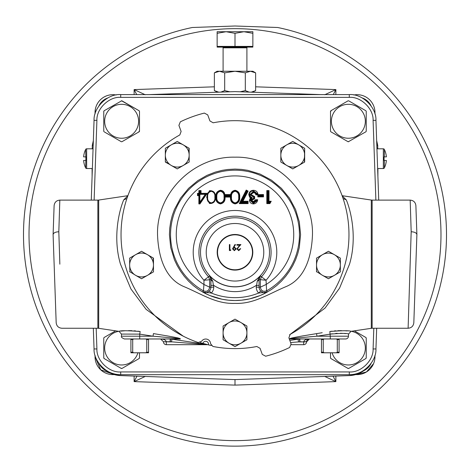 <?xml version="1.0" encoding="UTF-8"?>
<svg xmlns="http://www.w3.org/2000/svg" width="470" height="470" viewBox="0 0 470 470"><rect width="100%" height="100%" fill="white"/><g stroke="black" fill="none" stroke-linecap="round" stroke-linejoin="round"><path stroke-width="0.7" d="M300.571 234.648L299.314 221.852L295.583 209.555L289.52 198.217L281.365 188.282L271.431 180.128L260.092 174.064L247.79 170.334L241.427 169.388L235.012 169.077L227.768 169.476L222.204 170.334L215.195 172.138L206.959 175.369L197.899 180.58L188.652 188.264L180.48 198.217L174.417 209.555L172.249 215.613L170.686 221.84L169.741 228.22L169.429 234.648L170.686 247.437L174.417 259.74L177.172 265.556L180.439 271.043L184.24 276.272L188.523 281.125L193.252 285.519L198.405 289.414L203.933 292.74L209.79 295.512L222.145 299.261L228.543 300.207L234.988 300.524L241.568 300.195L249.517 298.908L260.21 295.512L266.055 292.745L271.595 289.414L276.748 285.519L281.477 281.125L285.731 276.307L289.508 271.125L292.828 265.556L295.583 259.74L297.745 253.706L299.308 247.479L300.571 234.648M121.307 100.833A20.445 20.445 0 0 1 121.63 100.833L104.087 110.779L103.764 111.643M121.63 104.305A16.973 16.973 0 0 1 138.597 121.278A16.973 16.973 0 0 1 121.63 138.245A16.973 16.973 0 0 1 104.657 121.278A16.973 16.973 0 0 1 121.63 104.305M139.49 111.331L139.173 110.779L121.63 100.833A20.445 20.445 0 0 1 121.947 100.833L139.173 110.779A20.445 20.445 0 0 1 139.49 111.331L139.49 131.218A20.445 20.445 0 0 1 139.173 131.776L121.947 141.717A20.445 20.445 0 0 1 121.63 141.717A20.445 20.445 0 0 1 121.307 141.717L104.616 132.082M348.693 141.717A20.445 20.445 0 0 1 348.37 141.717L365.913 131.776L366.236 131.218L366.236 111.331L365.913 110.779A20.445 20.445 0 0 1 366.236 111.331L366.236 131.218A20.445 20.445 0 0 1 365.913 131.776L365.384 132.082M348.37 138.245A16.973 16.973 0 0 1 331.403 121.278A16.973 16.973 0 0 1 348.37 104.305A16.973 16.973 0 0 1 365.343 121.278A16.973 16.973 0 0 1 348.37 138.245M347.518 141.411L348.37 141.717A20.445 20.445 0 0 1 348.053 141.717L330.827 131.776A20.445 20.445 0 0 1 330.51 131.218L330.51 111.331A20.445 20.445 0 0 1 330.827 110.779L348.053 100.833A20.445 20.445 0 0 1 348.37 100.833A20.445 20.445 0 0 1 348.693 100.833L365.913 110.779M349.228 368.151L348.693 368.462A20.445 20.445 0 0 1 348.37 368.462A20.445 20.445 0 0 1 348.053 368.462L330.827 358.516A20.445 20.445 0 0 1 330.51 357.964L330.51 352.782M366.236 357.652L365.913 358.516L348.693 368.462L347.518 368.151M351.29 331.303A16.973 16.973 0 0 1 365.278 349.486A16.973 16.973 0 0 1 332.084 352.782M139.49 357.652L139.173 358.516L121.947 368.462A20.445 20.445 0 0 1 121.63 368.462A20.445 20.445 0 0 1 121.307 368.462L104.087 358.516A20.445 20.445 0 0 1 103.764 357.964L103.764 338.077A20.445 20.445 0 0 1 104.087 337.519L115.649 330.845M121.947 368.462L120.772 368.151M137.916 352.782A16.973 16.973 0 0 1 104.722 349.486A16.973 16.973 0 0 1 118.71 331.303M342.131 195.784L346.272 199.868C350.285 208.95 357.723 236.598 349.521 264.181L339.54 288.145L325.093 308.05L289.549 334.834M160.434 336.814L153.014 336.209L139.731 334.117L140.154 331.509C127.517 330.539 120.473 330.486 119.022 331.35C120.455 330.486 127.499 330.539 140.154 331.509L137.798 331.18M135.824 330.962L133.962 330.804M132.011 330.698L128.527 330.633M125.425 330.727L120.702 331.133M153.014 336.209L174.722 338.118L179.834 338.97L139.731 338.97L139.731 336.209L153.014 336.209L153.437 333.594L168.466 336.109C172.049 336.867 181.438 338.241 180.257 339.052L170.592 338.999L201.577 343.688A2.855 0.599 -81.4 0 0 201.154 344.169L203.622 344.081A2.855 0.987 73.3 0 0 202.811 343.599L203.222 343.476M183.324 336.226L146.111 309.354L130.936 288.974L120.479 264.181C112.277 236.551 119.715 208.997 123.728 199.868L127.869 195.784M290.178 334.364A113.963 113.963 0 0 0 213.168 122.793L209.937 120.966L207.722 114.88L204.338 113.082A125.373 125.373 0 0 0 180.345 121.818L178.905 125.367L181.126 131.453L179.822 134.931A113.963 113.963 0 0 0 198.24 342.518L201.577 341.332A4.882 4.882 0 0 1 210.601 343.752L212.898 346.449A113.963 113.963 0 0 0 256.832 346.502L260.063 348.329L262.278 354.415L265.662 356.213A125.373 125.373 0 0 0 289.655 347.477L291.095 343.928L288.874 337.842L290.178 334.364M410.151 264.181L408.113 328.248L411.18 231.757L410.175 200.114L411.18 231.757C414.611 231.922 416.52 232.867 416.896 234.595L415.885 205.631L416.902 234.648L413.823 322.731L416.896 234.595M332.202 331.18L329.846 331.509C342.483 330.539 349.527 330.486 350.978 331.35C349.545 330.486 342.501 330.539 329.846 331.509L330.269 336.209L348.47 336.209L348.54 334.076C347.453 333.171 341.361 333.189 330.269 334.117L332.319 333.782M59.849 264.181L58.821 231.757C55.39 231.922 53.48 232.867 53.104 234.595L54.115 205.631L53.098 234.648L56.177 322.731L53.098 234.648M348.47 336.209A2.855 2.855 0 0 1 345.615 338.97L290.166 338.97L295.272 338.118L316.986 336.209L330.269 336.209L330.269 338.97L343.376 338.97M256.256 287.17L260.339 287.17L260.339 279.662L259.058 279.662L259.111 287.17A5.423 5.423 0 0 0 260.709 291.012C263.235 292.875 265.427 293.221 267.283 292.064A65.871 65.871 0 0 1 202.717 292.064L203.41 290.83L203.951 284.509L209.661 287.17C208.98 290.789 206.894 292.005 203.41 290.83A64.455 64.455 0 0 1 235 170.193A64.455 64.455 0 0 1 266.59 290.83C263.106 292.005 261.02 290.789 260.339 287.17L266.049 284.509A58.744 58.744 0 0 0 235 175.903A58.744 58.744 0 0 0 203.951 284.509L203.951 280.249L208.545 276.807L209.661 279.662L209.661 287.17L213.744 287.17A8.278 8.278 0 0 1 211.306 293.039L202.717 292.064C204.573 293.221 206.765 292.875 209.291 291.012L211.306 293.039A63.015 63.015 0 0 0 258.694 293.039A8.278 8.278 0 0 1 256.256 287.17L257.284 281.066L260.374 275.802L259.058 279.662A2.855 1.533 178.7 0 1 257.284 281.066M54.132 264.181L55.378 299.942C55.742 310.353 55.742 310.353 55.378 299.942M242.491 201.048L242.914 201.742L241.245 202.288L242.379 201.119A0.476 0.476 -121.4 0 0 242.802 201.812L247.061 201.812A0.476 0.476 45 0 1 247.537 202.288L247.061 202.288L247.126 201.742A0.476 0.476 45 0 1 247.602 202.218L247.537 202.588A0.476 0.476 135 0 1 247.061 203.064L247.061 202.588L247.602 202.658A0.476 0.476 135 0 1 247.126 203.134L240.946 203.064A0.476 0.476 -121.4 0 1 240.523 202.37L240.946 202.588L240.834 203.134A0.476 0.476 -121.4 0 1 240.411 202.441L246.221 191.249A0.476 0.476 -17 0 1 246.873 191.049L246.644 191.466L246.192 191.155A0.476 0.476 -17 0 1 246.844 190.955L246.991 191.114A0.476 0.476 73 0 1 247.185 191.748L246.762 191.531L247.079 191.084A0.476 0.476 73 0 1 247.273 191.719L242.491 201.048A0.476 0.476 -121.4 0 0 242.914 201.742L247.126 201.742L248.078 201.266L247.602 202.218L248.078 203.61L247.126 203.134L240.834 203.134L239.277 203.61L240.411 202.441L246.192 191.155L246.215 190.068L247.079 191.084L248.119 191.114L247.273 191.719L242.491 201.048M199.821 202.881A0.476 0.476 -162.8 0 1 199.345 202.405L200.279 202.458A0.476 0.476 -162.8 0 1 199.409 202.188L199.409 195.602A0.476 0.476 45 0 0 198.933 195.126L199.885 194.65L199.345 195.667A0.476 0.476 45 0 0 198.869 195.191L198.51 195.126A0.476 0.476 -135 0 1 198.035 194.65L198.51 194.65L198.446 195.191A0.476 0.476 -135 0 1 197.97 194.715L198.035 194.345A0.476 0.476 -45 0 1 198.51 193.869L198.51 194.345L197.97 194.28A0.476 0.476 -45 0 1 198.446 193.805L198.933 193.869A0.476 0.476 135 0 0 199.409 193.393L199.885 194.345L198.869 193.805A0.476 0.476 135 0 0 199.345 193.329L199.409 191.126L200.038 191.126A0.476 0.476 45 0 1 200.514 191.601L200.038 191.601L200.103 191.055A0.476 0.476 45 0 1 200.578 191.531L200.514 193.393A0.476 0.476 -135 0 0 200.99 193.869L200.038 194.345L200.578 193.329A0.476 0.476 -135 0 0 201.054 193.805L205.273 193.869A0.476 0.476 62.2 0 1 205.66 194.615L205.396 193.805A0.476 0.476 62.2 0 1 205.79 194.551L200.208 202.676A0.476 0.476 -162.8 0 1 199.821 202.881M269.475 201.812A0.476 0.476 59.9 0 1 269.886 202.523L269.475 202.288L269.592 201.742A0.476 0.476 59.9 0 1 270.003 202.453L269.715 202.823A0.476 0.476 149.9 0 1 269.304 203.064L269.304 202.588L269.757 202.893A0.476 0.476 149.9 0 1 269.339 203.134L267.829 203.064A0.476 0.476 -135 0 1 267.354 202.588L267.829 202.588L267.759 203.134A0.476 0.476 -135 0 1 267.283 202.658L267.354 191.601A0.476 0.476 -45 0 1 267.829 191.126L267.829 202.588L269.475 202.288L267.976 202.288L268.452 201.336A0.476 0.476 -135 0 0 268.928 201.812L267.976 202.288L267.976 191.126A0.476 0.476 45 0 1 268.452 191.601L267.283 191.531A0.476 0.476 -45 0 1 267.759 191.055L268.041 191.055A0.476 0.476 45 0 1 268.523 191.531L268.523 201.266A0.476 0.476 -135 0 0 268.999 201.742L269.475 201.812M257.913 194.78L262.548 195.026L263.5 194.551L263.024 195.502L263.5 196.889L262.548 196.413L258.753 196.413L257.801 196.889L258.277 195.502A0.476 0.476 -45 0 1 258.753 195.026L262.548 195.026A0.476 0.476 45 0 1 263.024 195.502L263.024 195.937A0.476 0.476 135 0 1 262.548 196.413L258.753 196.413A0.476 0.476 -135 0 1 258.277 195.937L258.341 195.567A0.476 0.476 -45 0 1 258.817 195.091L258.817 196.348A0.476 0.476 -135 0 1 258.341 195.873L262.953 195.873A0.476 0.476 135 0 1 262.477 196.348L262.477 195.091A0.476 0.476 45 0 1 262.953 195.567L258.341 195.567L257.913 194.78L256.955 194.427L255.962 194.903L255.087 193.129L253.453 192.618L250.98 194.568L254.646 196.566L253.73 196.989L250.504 194.574L253.453 192.136L255.386 192.765L253.453 192.071L250.434 194.574L253.73 196.989A0.476 0.476 47.1 0 1 254.17 197.459L254.17 197.935A0.476 0.476 133.3 0 1 253.724 198.411L251.045 200.267L253.424 202.118L255.739 200.49A0.476 0.476 -32.3 0 1 256.168 200.214L256.373 200.285A0.476 0.476 55 0 1 256.82 200.925L256.373 200.761L256.467 200.214A0.476 0.476 54.5 0 1 256.92 200.849L253.442 203.369L249.946 200.261L251.321 197.811L250.052 196.801L249.335 194.674C249.629 192.248 251.004 190.961 253.471 190.82L257.413 193.828A0.476 0.476 127.5 0 1 256.955 194.427L256.867 193.887L253.471 191.296L249.811 194.68L250.428 196.513L252.267 197.741L250.422 200.255L253.442 202.893L256.373 200.761L255.786 200.555A0.476 0.476 -32.1 0 1 256.209 200.285L256.209 200.761L253.43 202.594L250.569 200.255L254.1 197.87A0.476 0.476 132.9 0 1 253.659 198.346L253.659 197.047A0.476 0.476 47.2 0 1 254.1 197.523L249.958 194.58L253.453 191.596L255.733 192.342L256.714 194.363A0.476 0.476 -144.4 0 1 256.262 194.04L257.325 193.752A0.476 0.476 127 0 1 256.867 194.363L256.661 194.427A0.476 0.476 -144.1 0 1 256.209 194.104L255.433 192.712L255.733 192.342M217.528 252.296A17.472 17.472 0 0 0 235 269.768A17.472 17.472 0 0 0 252.472 252.296A17.472 17.472 0 0 0 235 234.824A17.472 17.472 0 0 0 217.528 252.296M252.807 252.296A17.807 17.807 0 0 1 235 270.103A17.807 17.807 0 0 1 217.193 252.296A17.807 17.807 0 0 1 235 234.489A17.807 17.807 0 0 1 252.807 252.296M246.909 71.258L246.909 47.823A0.717 0.717 0 0 1 247.625 47.106M223.091 71.258L223.091 47.823A0.717 0.717 0 0 0 222.375 47.106M252.866 33.317L252.866 31.719L243.93 31.719L252.866 33.317L252.866 47.106L217.134 47.106L217.134 33.317L226.07 31.719L235 33.317L243.93 31.719L217.134 31.719L217.134 33.317M237.356 31.719L250.087 31.719M220.03 31.719L232.762 31.719M252.866 71.258L255.627 72.856L250.469 71.258L252.866 71.258M93.06 148.808L86.65 148.808A1.128 1.128 0 0 0 85.628 149.454A1.128 1.128 0 0 1 86.65 148.808L86.65 168.53A1.128 1.128 0 0 1 85.628 167.884A21.409 21.409 0 0 1 83.619 160.458L85.928 160.458L85.628 149.454A21.409 21.409 0 0 0 83.619 156.88L85.628 156.88M85.628 167.884L85.928 156.88M85.628 160.458L85.928 160.458M376.94 148.808L383.35 148.808A1.128 1.128 0 0 1 384.372 149.454A1.128 1.128 0 0 0 383.35 148.808L383.35 168.53A1.128 1.128 0 0 0 384.372 167.884A21.409 21.409 0 0 0 386.381 160.458L384.372 160.458L384.372 167.884M384.372 160.458L384.072 160.458L384.372 160.458M384.072 156.88L384.072 160.458L384.072 156.88L384.372 156.88L384.072 156.88L384.372 156.88L384.372 149.454A21.409 21.409 0 0 1 386.381 156.88L384.372 156.88M95.087 113.875A17.866 17.866 0 0 1 95.034 112.547L95.087 113.875M353.816 94.987A17.866 17.866 0 0 1 374.913 113.875M98.917 363.404A15.481 15.481 0 0 0 106.244 370.724M114.228 374.561A17.866 17.866 0 0 1 95.034 356.748L100.739 369.837L114.228 374.561M363.757 370.724A15.481 15.481 0 0 0 371.083 363.404M374.966 356.748L374.913 355.42A17.866 17.866 0 0 1 355.772 374.561L366.447 371.976L373.585 363.627M446.5 234.648A211.5 211.5 0 0 1 235 446.147A211.5 211.5 0 0 1 192.336 27.495L235 26.003L277.664 27.495A211.5 211.5 0 0 1 446.5 234.648A211.5 211.5 0 0 0 277.664 27.495M376.858 328.248L376.652 328.712M335.868 376.065L335.874 381.616L235 385.106L134.126 381.616L134.132 376.065M93.348 328.712L93.142 328.248M149.519 94.599L235 91.615L320.481 94.599M92.096 176.444L92.096 168.53M377.904 168.53L377.904 176.444M376.67 328.248L375.947 348.952C376.593 361.894 362.2 375.794 349.286 374.696A26.678 26.678 0 0 0 367.687 367.334A26.678 26.678 0 0 1 349.304 375.595L235 379.584L235 385.106M324.752 376.452L335.874 381.616L333.054 376.159M120.391 375.583L235 379.584M349.304 375.595L349.61 375.583M120.696 375.595A26.678 26.678 0 0 1 102.313 367.334A26.678 26.678 0 0 0 120.714 374.696C107.8 375.794 93.407 361.894 94.053 348.952L93.33 328.248M92.279 171.227L92.273 168.53M92.267 148.808L92.261 145.442L93.348 140.583M134.132 94.599L134.126 89.588L214.373 86.815M255.627 86.815L335.874 89.588L335.868 94.599M376.652 140.583L377.739 145.442L377.733 148.808M377.727 168.53L377.721 171.227M95.381 109.052L95.034 112.547A17.866 17.866 0 0 1 116.184 94.987M145.248 376.452L134.126 381.616L136.946 376.159M136.717 94.599L134.126 89.588L145.248 94.752M324.752 94.752L335.874 89.588L333.283 94.599M95.034 356.748A17.866 17.866 0 0 1 95.087 355.42M371.083 105.891A15.481 15.481 0 0 0 362.17 97.919M107.83 97.919A15.481 15.481 0 0 0 98.917 105.891M216.923 71.693L219.531 71.258L214.373 72.856L214.373 90.622L218.773 92.179M220.829 92.108L224.689 90.622L229.83 91.797M214.373 90.622L217.722 92.22M224.689 90.622L224.689 72.856L219.531 71.258L217.134 71.258L214.373 72.856M252.278 92.22L255.627 90.622L255.627 72.856M255.627 90.622L251.227 92.179M249.171 92.108L245.311 90.622L245.311 72.856L250.469 71.258L219.531 71.258M245.311 72.856L235 71.258L224.689 72.856M240.17 91.797L245.311 90.622M234.759 31.719L235.241 31.719M252.866 46.395L217.134 46.395M235 46.395L235 33.317M234.389 250.075L235.723 248.888L234.336 247.708L233.055 248.888L234.389 250.075M229.924 244.576L229.924 249.922L230.841 249.922L230.488 250.534L229.389 250.534L229.389 244.576L229.924 244.576M238.607 247.044L237.479 248.865L238.772 250.075L240.152 248.701L240.687 248.701L238.742 250.686L236.945 248.912L239.641 245.187L236.868 245.187L236.868 244.576L240.916 244.576L238.607 247.044M234.366 250.686L232.521 248.853L235.035 244.424L235.464 244.723L233.807 247.144L234.436 247.097L236.257 248.859L234.366 250.686M231.493 197.089C231.187 200.191 232.403 202.124 235.141 202.893C237.849 202.1 239.018 200.167 238.66 197.089C239.013 194.016 237.844 192.083 235.141 191.296C232.397 192.066 231.181 193.993 231.493 197.089L231.017 197.089C230.711 193.693 232.086 191.601 235.141 190.82L235.141 191.296M229.501 195.091A0.476 0.476 45 0 1 229.977 195.567L229.501 195.567L229.572 195.026A0.476 0.476 45 0 1 230.047 195.502L229.977 195.873A0.476 0.476 135 0 1 229.501 196.348L229.501 195.873L230.047 195.937A0.476 0.476 135 0 1 229.572 196.413L225.841 196.348A0.476 0.476 -135 0 1 225.365 195.873L225.365 195.567A0.476 0.476 -45 0 1 225.841 195.091L225.841 195.567L225.3 195.502A0.476 0.476 -45 0 1 225.776 195.026L229.501 195.091M216.834 197.089C216.529 200.191 217.745 202.124 220.483 202.893C223.191 202.1 224.366 200.167 224.008 197.089C224.36 194.016 223.185 192.083 220.483 191.296C217.745 192.066 216.529 193.993 216.834 197.089L216.359 197.089C216.059 193.693 217.434 191.601 220.483 190.82L220.483 191.296M238.66 197.089L239.682 197.089C240.029 200.819 238.513 203.093 235.141 203.915L235.141 203.439C238.202 202.635 239.559 200.52 239.207 197.089C239.553 193.663 238.202 191.554 235.141 190.75L235.141 190.82C238.155 191.619 239.488 193.711 239.136 197.089C239.494 200.473 238.161 202.564 235.141 203.369C232.092 202.588 230.717 200.49 231.017 197.089L230.946 197.089C230.647 200.537 232.045 202.652 235.141 203.439L235.141 202.893M235.141 203.915C231.739 203.111 230.183 200.837 230.47 197.089L225.024 197.089C225.371 200.819 223.855 203.093 220.483 203.915L220.483 203.439C223.55 202.635 224.901 200.52 224.548 197.089C224.895 193.663 223.544 191.554 220.483 190.75L220.483 190.82C223.497 191.619 224.83 193.711 224.484 197.089C224.836 200.473 223.503 202.564 220.483 203.369C217.434 202.588 216.059 200.49 216.359 197.089L216.288 197.089C215.994 200.537 217.393 202.652 220.483 203.439L220.483 202.893M225.024 197.089L224.008 197.089M225.776 196.413A0.476 0.476 -135 0 1 225.3 195.937L225.841 195.873L225.841 196.348L224.954 196.824L225.3 195.502L224.825 194.557L225.776 195.026L229.572 195.026L230.523 194.551L230.047 195.502L230.488 196.871L229.572 196.413L225.776 196.413M250.428 196.513L249.999 196.842L251.186 197.823L252.267 197.741M250.422 200.255L249.881 200.261L253.442 203.439L253.442 202.893M250.569 200.255L253.424 202.047L253.424 201.571L255.551 199.738L255.739 200.49L253.424 202.047L253.43 202.594M250.98 194.568L249.958 194.58M253.453 192.618L253.453 191.596M253.471 191.296L253.471 190.75C250.968 190.896 249.564 192.207 249.27 194.674L249.811 194.68M199.885 191.601L199.885 194.345L198.51 194.345L198.51 194.65L199.885 194.65L199.885 202.188L205.273 194.345L200.038 194.345L200.038 191.601L199.345 191.055L199.345 193.329L198.869 193.329L198.869 190.579L199.345 191.055L201.054 190.579L200.578 191.531L200.578 193.329L201.054 193.329L201.054 193.805L205.396 193.805L207.205 193.329L205.79 194.551L199.856 203.41A0.476 0.329 152.2 0 1 199.568 203.563L198.869 203.915L199.215 203.21L199.938 203.915L198.869 203.915L198.869 195.191L197.494 195.667L197.97 194.715L197.494 193.329L198.446 193.805L198.869 193.805L198.869 193.329L197.494 193.329L197.494 195.667L199.345 195.667L199.245 203.046L199.932 203.257M198.869 190.579L201.054 190.579L201.054 193.329L207.205 193.329L199.938 203.915L199.245 203.046M207.675 197.089L207.2 197.089C206.894 193.693 208.269 191.601 211.324 190.82L211.324 191.296C208.58 192.066 207.364 193.993 207.675 197.089C207.37 200.191 208.586 202.124 211.324 202.893L211.324 203.369C208.275 202.588 206.9 200.49 207.2 197.089L207.129 197.089C206.829 200.537 208.228 202.652 211.324 203.439L211.324 203.369C214.344 202.564 215.677 200.473 215.319 197.089L214.843 197.089C215.195 194.01 214.026 192.083 211.324 191.296M211.324 202.893C214.032 202.1 215.207 200.167 214.843 197.089M224.918 196.689L224.83 194.551L230.523 194.551L230.523 195.773C230.641 192.624 232.18 190.791 235.141 190.274L235.141 190.75C232.051 191.531 230.653 193.646 230.946 197.089L230.47 197.089M220.483 190.274L220.483 190.75C217.393 191.531 215.994 193.646 216.288 197.089L215.812 197.089C215.53 193.34 217.087 191.073 220.483 190.274C222.974 190.579 224.425 192.001 224.83 194.551L224.83 194.551M250.369 197.882L251.186 197.823L249.881 200.261L249.4 200.261L250.369 197.882L249.617 197.136L248.789 194.674C249.118 191.913 250.675 190.45 253.471 190.274L253.471 190.75L257.965 194.662M253.436 203.915L253.442 203.439L256.92 200.849L257.695 199.738C257.325 202.27 255.903 203.663 253.436 203.915C251.074 203.78 249.729 202.558 249.4 200.261M256.467 200.214L257.695 199.738L255.551 199.738L256.467 200.214M251.591 200.273L251.115 200.267L253.724 198.411L254.646 198.863L251.591 200.273L253.424 201.571M254.17 197.935L254.646 198.863L254.646 196.566L254.17 197.935M255.087 193.129L255.386 192.765L256.209 194.104L255.962 194.903L257.895 194.809M248.789 194.674L249.27 194.674L249.999 196.842L249.617 197.136M266.807 203.61L267.283 202.658L267.283 191.531L266.807 190.579L267.759 191.055L268.999 190.579L268.523 191.531L268.523 201.266L268.999 201.266L268.999 201.742L271.231 201.266L270.003 202.453L269.892 203.61L269.339 203.134L266.807 203.61L266.807 190.579L268.999 190.579L268.999 201.266L271.231 201.266L269.892 203.61L266.807 203.61M205.748 193.711L206.066 194.316M206.653 197.089L207.129 197.089C206.835 193.646 208.234 191.531 211.324 190.75L211.324 190.82C214.338 191.613 215.671 193.699 215.319 197.089L215.407 197.089C215.624 201.483 213.644 203.616 209.479 203.487L206.653 197.089L209.479 190.703C213.656 190.579 215.63 192.712 215.407 197.089M260.709 291.012L258.694 293.039L267.283 292.064L266.59 290.83L266.049 280.249L261.455 276.807L260.339 279.662L266.049 280.249A41.795 41.795 0 0 0 235 210.478A41.795 41.795 0 0 0 203.951 280.249L210.942 279.662A2.855 1.533 1.3 0 0 212.716 281.066L213.744 287.17M209.291 291.012A5.423 5.423 0 0 0 210.889 287.17L210.942 279.662L209.626 275.802L212.716 281.066M130.918 338.97L130.918 352.212L132.704 352.212L132.704 339.54L133.662 338.97M130.918 339.54L132.704 339.54M130.918 352.212L130.918 352.782L133.662 352.782L132.704 352.212M145.8 338.97L146.758 339.54L146.758 352.212L145.8 352.782L148.543 352.782L148.543 338.97M145.8 352.782L133.662 352.782M146.758 352.212L148.543 352.212M146.758 339.54L148.543 339.54M321.457 338.97L321.457 352.212L323.243 352.212L323.243 339.54L324.2 338.97M321.457 339.54L323.243 339.54M321.457 352.212L321.457 352.782L324.2 352.782L323.243 352.212M336.338 338.97L337.296 339.54L337.296 352.212L336.338 352.782L339.082 352.782L339.082 338.97M336.338 352.782L324.2 352.782M337.296 352.212L339.082 352.212M337.296 339.54L339.082 339.54M235.141 190.274C238.507 191.09 240.023 193.364 239.682 197.089M230.523 195.773L230.5 196.842M220.483 203.915C217.081 203.111 215.53 200.837 215.812 197.089M257.983 194.639L263.5 194.551L263.5 196.889L257.801 196.889L257.801 194.903M253.471 190.274C256.121 190.462 257.654 191.889 258.054 194.551M211.324 203.439L209.479 203.487M211.324 190.75L209.479 190.703M210.889 285.402L213.744 285.402A39.363 39.363 0 0 0 256.256 285.402L259.111 285.402M414.622 299.942C414.258 310.353 414.258 310.353 414.622 299.942L415.868 264.181M246.909 332.895A11.909 11.909 0 0 1 229.043 343.206L235 346.649L246.909 339.769L246.909 326.021L240.957 322.579A11.909 11.909 0 0 1 246.909 332.895M229.043 322.579A11.909 11.909 0 0 1 240.957 322.579L235 319.142L229.043 322.579L223.091 326.021L223.091 332.895A11.909 11.909 0 0 1 229.043 322.579M223.091 332.895A11.909 11.909 0 0 0 229.043 343.206L223.091 339.769L223.091 332.895M189.163 155.165A11.909 11.909 0 0 1 171.297 165.475L177.249 168.912L189.163 162.038L189.163 148.285L183.206 144.848A11.909 11.909 0 0 1 189.163 155.165L188.893 148.132M171.297 144.848A11.909 11.909 0 0 1 183.206 144.848L177.249 141.411L165.34 148.285L165.34 155.165A11.909 11.909 0 0 1 171.297 144.848L165.34 148.285M168.454 163.836L165.34 162.038L165.34 155.165A11.909 11.909 0 0 0 171.297 165.475L165.34 161.733M340.351 265.01A11.909 11.909 0 0 1 322.485 275.32L328.436 278.757L340.351 271.883L340.351 258.13L334.393 254.693A11.909 11.909 0 0 1 340.351 265.01L340.351 258.13L328.436 251.256L322.485 254.693A11.909 11.909 0 0 1 334.393 254.693L328.436 251.256L316.527 258.13L316.527 265.01A11.909 11.909 0 0 1 322.485 254.693L316.527 258.13L316.527 265.01A11.909 11.909 0 0 0 322.485 275.32L316.527 271.578M304.66 155.165A11.909 11.909 0 0 1 286.794 165.475L292.751 168.912L304.66 162.038L304.66 148.285L298.703 144.848A11.909 11.909 0 0 1 304.66 155.165M286.794 144.848A11.909 11.909 0 0 1 298.703 144.848L292.751 141.411L280.837 148.285L280.837 155.165A11.909 11.909 0 0 1 286.794 144.848M280.837 155.165A11.909 11.909 0 0 0 286.794 165.475L280.837 162.038L280.837 155.165M153.473 265.01A11.909 11.909 0 0 1 135.607 275.32L141.564 278.757L153.473 271.883L153.473 258.13L147.515 254.693A11.909 11.909 0 0 1 153.473 265.01L153.202 257.977M135.607 254.693A11.909 11.909 0 0 1 147.515 254.693L141.564 251.256L129.65 258.13L129.65 265.01A11.909 11.909 0 0 1 135.607 254.693M129.92 272.036L129.65 265.01A11.909 11.909 0 0 0 135.607 275.32L129.65 271.578M55.654 307.862L56.177 322.731C56.606 326.098 58.509 327.937 61.887 328.248L97.86 328.248L97.86 200.114L98.706 200.05L98.706 328.313L119.022 331.35L121.46 334.076L139.731 334.117L139.731 336.209L121.53 336.209C120.861 336.914 121.812 337.836 124.386 338.97L139.731 338.97M97.86 200.114L59.825 200.114C56.447 200.426 54.544 202.264 54.115 205.631L53.656 218.767M372.14 328.248L371.294 328.313L371.294 200.05L372.14 200.114L372.14 328.248L408.113 328.248C411.491 327.937 413.394 326.098 413.823 322.731L414.346 307.862M416.344 218.767L415.885 205.631C415.457 202.264 413.553 200.426 410.175 200.114L372.14 200.114M316.527 265.01L316.527 271.883M160.664 338.97A2.855 2.855 0 0 0 160.587 338.97C163.948 339.134 165.851 340.057 166.298 341.725L163.442 341.725L160.587 338.97L161.657 339.176M58.821 231.757L59.825 200.114L58.821 231.757M308.344 339.176L309.413 338.97L306.552 341.925A2.855 2.855 0 0 1 303.69 344.686L291.253 344.686L303.69 344.686L303.69 341.925L306.558 341.725L303.702 341.725C304.149 340.057 306.052 339.134 309.413 338.97A2.855 2.855 0 0 0 306.558 341.725M223.091 326.021L235 319.142L246.909 326.021M226.199 341.567L223.091 339.769M177.249 141.411L183.206 144.848M165.34 155.165L165.34 148.596M189.163 158.449L189.163 162.038M334.393 275.32L328.436 278.757L322.485 275.32M340.351 271.883L337.237 273.681M312.474 234.648C311.751 254.029 306.434 277.594 286.694 286.342C268.376 293.914 254.006 304.172 235 303.379C216 304.172 201.624 293.914 183.306 286.342C163.566 277.6 158.249 254.029 157.526 234.648C156.463 193.246 193.599 156.111 235 157.174C276.401 156.111 313.537 193.246 312.474 234.648M280.837 148.285L292.751 141.411L304.66 148.285L304.39 162.191M298.703 165.475L292.751 168.912L289.637 167.12M283.951 163.836L280.837 162.038M141.564 251.256L147.515 254.693M129.65 265.01L129.65 258.441M147.515 275.32L141.564 278.757L135.607 275.32M153.473 268.294L153.473 271.883M201.154 344.169L170.169 341.725L170.169 338.97A2.855 2.767 -90 0 1 170.592 338.999L170.169 341.725L166.298 341.725L166.309 344.686L207.705 344.686L166.309 344.686A2.855 2.855 0 0 1 163.448 341.925L163.442 341.725A2.855 2.855 0 0 0 163.442 341.649M204.755 343.911L203.622 344.081M201.577 342.977L201.577 343.688L202.811 343.353M316.204 336.273L309.665 336.802M335.674 333.418L337.202 333.324M340.421 333.277L343.123 333.4M344.469 333.512L345.427 333.618M290.578 342.524L298.503 341.925L298.08 339.199L299.408 338.999A2.855 2.767 90 0 1 299.831 338.97L299.831 341.725L298.503 341.925L303.69 341.925L299.831 341.725L299.408 338.999L289.743 339.052A2.855 1.745 90 0 1 290.166 338.97L290.319 338.97M208.427 344.863L202.905 343.382A2.855 2.855 0 0 1 206.395 341.396A2.855 2.855 0 0 1 208.427 344.863A113.37 113.37 0 0 0 211.288 345.515M171.92 339.199L171.497 341.925L163.442 341.725M179.834 338.97A2.855 1.745 -90 0 1 180.257 339.052M289.314 339.04L289.743 339.052C288.598 338.236 297.951 336.867 301.546 336.109L322.209 332.713M347.254 330.915L344.551 330.727M341.467 330.633L337.748 330.704M336.027 330.804L334.123 330.968M316.563 333.594L316.986 336.209L330.269 334.117M289.826 340.445L298.08 339.199M202.905 343.382A113.37 113.37 0 0 1 200.103 342.512M343.082 198.499L346.272 199.868M123.728 199.868L126.918 198.499M91.268 200.114L94.053 120.344C93.407 107.401 107.8 93.501 120.714 94.599L349.286 94.599C362.2 93.501 376.593 107.401 375.947 120.344L378.732 200.114M375.877 200.114L373.092 120.344C373.668 108.787 360.819 96.373 349.286 97.361L120.714 97.361C109.181 96.373 96.332 108.787 96.908 120.344L94.123 200.114M94.053 348.952L96.908 348.952C96.332 360.508 109.181 372.916 120.714 371.935L120.714 374.696L349.286 374.696L349.286 371.935C360.819 372.916 373.668 360.508 373.092 348.952L373.815 328.248M354.351 330.845L365.913 337.519L366.236 338.382M365.913 337.519A20.445 20.445 0 0 1 366.236 338.077L366.236 357.964A20.445 20.445 0 0 1 365.913 358.516L365.384 358.827M330.827 358.516L330.51 357.964M139.49 352.782L139.49 357.964A20.445 20.445 0 0 1 139.173 358.516L138.638 358.827M104.087 358.516L103.764 357.652M103.764 338.077L104.087 337.519M104.616 110.468L104.087 110.779A20.445 20.445 0 0 0 103.764 111.331L103.764 131.218L104.087 131.776A20.445 20.445 0 0 1 103.764 131.218L103.764 130.913M138.638 132.082L139.49 130.913M120.772 141.411L121.307 141.717M330.51 131.218L330.827 131.776M331.362 110.468L330.51 111.643M348.053 100.833L347.518 101.144M271.084 252.273A36.084 36.084 0 0 0 235 216.188A36.084 36.084 0 0 0 208.545 276.807L209.626 275.802A34.604 34.604 0 0 0 260.374 275.802L261.455 276.807A36.084 36.084 0 0 0 271.084 252.273M200.508 252.273A34.492 34.492 0 0 1 235 217.78A34.492 34.492 0 0 1 269.492 252.273A34.492 34.492 0 0 1 235 286.765A34.492 34.492 0 0 1 200.508 252.273M206.224 252.273A28.776 28.776 0 0 0 235 281.048A28.776 28.776 0 0 0 263.776 252.273A28.776 28.776 0 0 0 235 223.497A28.776 28.776 0 0 0 206.224 252.273M246.909 47.823L223.091 47.823M29.017 234.648A205.983 205.983 0 0 0 235 440.631A205.983 205.983 0 0 0 440.983 234.648A205.983 205.983 0 0 0 235 28.664A205.983 205.983 0 0 0 29.017 234.648M23.5 234.648A211.5 211.5 0 0 1 192.336 27.495M92.261 145.442L93.177 145.442M376.822 145.442L377.739 145.442M225.841 195.567L225.841 195.873L229.501 195.873L229.501 195.567L225.841 195.567M246.644 191.466L240.946 202.588L247.061 202.588L247.061 202.288L241.245 202.288L246.644 191.466M239.277 203.61L246.215 190.068L248.119 191.114L242.914 201.266L248.078 201.266L248.078 203.61L239.277 203.61M96.908 120.344L94.053 120.344M120.714 97.361L120.714 94.599M373.092 120.344L375.947 120.344M349.286 97.361L349.286 94.599M375.947 348.952L373.092 348.952M96.186 328.248L96.908 348.952M120.714 371.935L349.286 371.935M371.294 200.05L342.101 195.684M86.65 168.53L92.373 168.53M383.35 168.53L377.627 168.53M121.53 336.209L121.46 334.076M97.86 328.248L98.706 328.313M371.294 328.313L350.978 331.35L348.54 334.076M98.706 200.05L127.899 195.684"/></g></svg>
